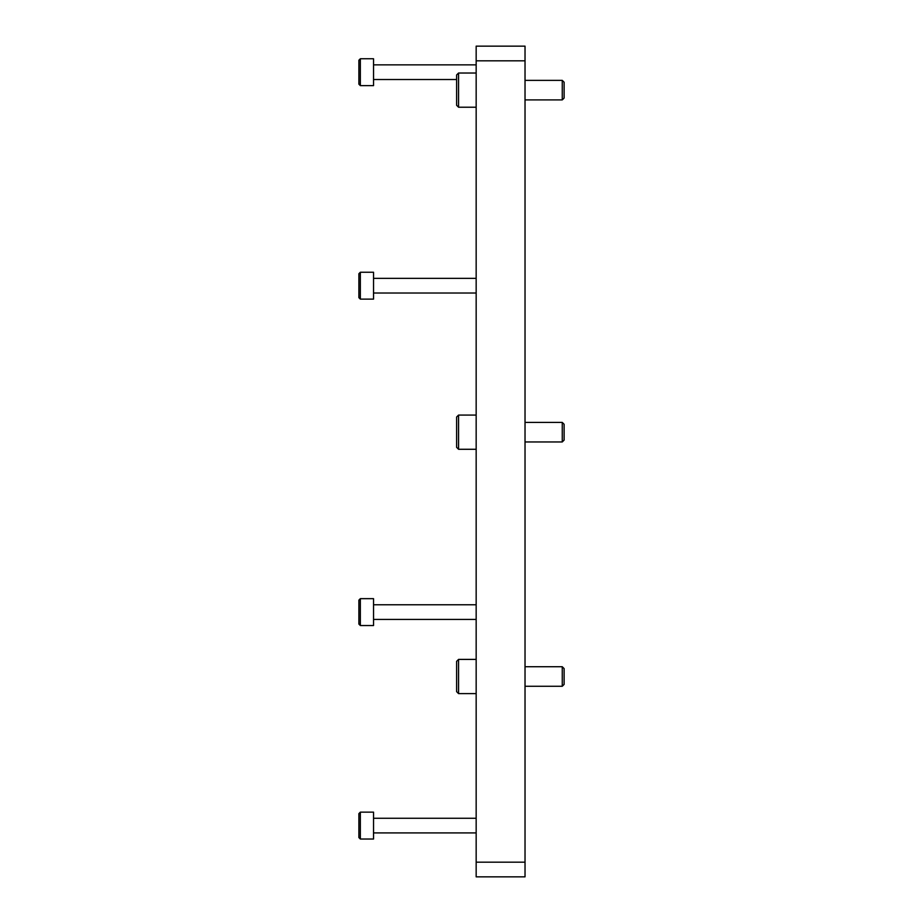 <?xml version="1.0" encoding="UTF-8"?>
<svg xmlns="http://www.w3.org/2000/svg" width="923" height="923" viewBox="0 0 923 923"><rect width="100%" height="100%" fill="white"/><g stroke="black" fill="none" stroke-linecap="round" stroke-linejoin="round"><path stroke-width="1.38" d="M525.025 862.186L525.025 46.15L476.164 46.15L476.164 876.85L525.025 876.85L525.025 862.186L476.164 862.186M458.569 449.282L456.608 447.332L456.608 417.034L458.569 415.073L458.569 449.282L476.164 449.282M562.257 422.411L564.115 424.268L564.115 440.098L562.257 441.955L562.257 422.411L525.025 422.411M458.569 693.611L456.608 691.65L456.608 661.353L458.569 659.403L458.569 693.611L476.164 693.611M562.257 666.729L564.115 668.587L564.115 684.416L562.257 686.274L562.257 666.729L525.025 666.729M458.569 107.23L456.608 105.28L456.608 74.982L458.569 73.021L458.569 107.23L476.164 107.23M562.257 80.359L564.115 82.216L564.115 98.046L562.257 99.903L562.257 80.359L525.025 80.359M360.351 839.03L358.885 837.565L358.885 813.625L360.351 812.148L360.351 839.03L373.538 839.03L373.538 812.148L360.351 812.148M476.164 818.263L373.538 818.263M476.164 832.915L373.538 832.915M456.608 79.528L373.538 79.528L456.608 79.528M360.351 85.631L358.885 84.166L358.885 60.226L360.351 58.76L360.351 85.631L373.538 85.631L373.538 58.76L360.351 58.76M476.164 64.864L373.538 64.864M360.351 299.121L358.885 297.656L358.885 273.716L360.351 272.25L360.351 299.121L373.538 299.121L373.538 272.25L360.351 272.25M476.164 278.354L373.538 278.354M476.164 293.018L373.538 293.018M360.351 625.54L358.885 624.075L358.885 600.135L360.351 598.658L360.351 625.54L373.538 625.54L373.538 598.658L360.351 598.658M476.164 604.773L373.538 604.773M476.164 619.425L373.538 619.425M525.025 60.814L476.164 60.814M458.569 415.073L476.164 415.073M562.257 441.955L525.025 441.955M458.569 659.403L476.164 659.403M562.257 686.274L525.025 686.274M458.569 73.021L476.164 73.021M562.257 99.903L525.025 99.903"/></g></svg>
